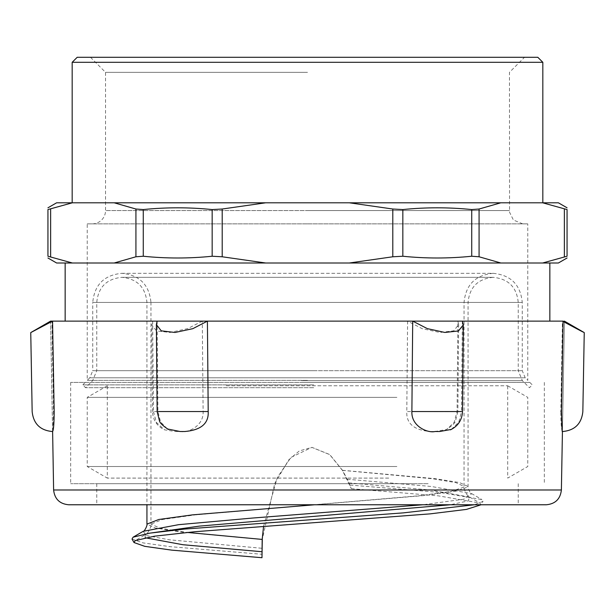 <?xml version="1.0" encoding="UTF-8"?>
<svg xmlns="http://www.w3.org/2000/svg" width="615" height="615" viewBox="0 0 615 615"><rect width="100%" height="100%" fill="white"/><g stroke="black" fill="none" stroke-linecap="round" stroke-linejoin="round"><path stroke-width="0.46" stroke-dasharray="3.08 2.31" d="M396.89 397.367L87.23 397.367L396.89 397.367M226.251 385.782L507.698 385.782L226.251 385.782M396.89 466.516L87.23 466.516L396.89 466.516M388.749 478.101L107.302 478.101L388.749 478.101M307.5 380.37L87.23 380.37L307.5 380.37M313.773 384.882L82.71 384.882L313.773 384.882M301.296 382.422L529.823 382.422L301.296 382.422M263.574 526.325L277.227 477.647L290.864 457.475L311.867 447.366L329.702 454.608L342.424 470.36L351.342 488.687L347.283 479.262L342.501 470.298L329.786 454.577L311.982 447.366L299.313 450.933L288.773 459.843L274.721 483.467L262.29 539.516L178.98 531.814L155.149 527.962L146.947 524.118M342.501 470.298L435.236 478.685L459.536 482.583L468.053 486.488L467.869 487.072L455.338 491.27L425.057 495.459L314.634 504.769M350.035 485.081L439.31 492.323L481.891 499.565L482.975 501.448L474.342 504.769M132.025 539.063L142.903 542.868L170.286 546.673L262.059 554.284M351.342 488.687L438.334 495.851L479.869 503.016L480.968 504.93L482.975 501.448M342.424 470.36L432.952 478.801L455.976 482.644L464.041 486.488L463.733 487.241L450.634 491.462L420.114 495.682L195.309 514.87L162.498 519.49L150.959 524.111C152.174 525.456 146.97 535.511 145.225 534.766L145.148 537.741M87.23 223.868L307.5 223.868L87.23 223.868L87.23 380.37L89.813 377.787L525.187 377.787L89.813 377.787L92.75 370.691L522.25 370.691L92.75 370.691L92.75 302.426L522.25 302.426L92.75 302.426C94.472 284.745 104.173 275.043 121.847 273.321C139.528 275.043 149.23 284.745 150.952 302.426L464.048 302.426L150.952 302.426L150.952 524.118L160.277 528.277L187.191 532.429M313.688 387.719L85.554 387.719L313.688 387.719M428.132 483.698L70.671 483.698L428.132 483.698M428.132 382.422L70.671 382.422L428.132 382.422M564.385 321.122L562.448 321.122L564.385 321.122M50.599 321.122L51.929 321.122L53.543 411.543C53.213 426.564 52.89 433.221 52.567 431.515L50.599 321.122L562.448 321.122L560.834 411.543L561.457 411.543M307.5 321.122L549.848 321.122L307.5 321.122M68.665 504.769L546.335 504.769M200.159 504.769L518.237 504.769L200.159 504.769M414.841 483.698L96.763 483.698L414.841 483.698M542.822 62.3L72.178 62.3M77.198 57.287L537.802 57.287M307.5 57.287L90.49 57.287L307.5 57.287M307.5 202.796L542.822 202.796L307.5 202.796M307.5 72.339L105.542 72.339L307.5 72.339M567.061 256.24L542.622 263.005L558.374 263.005M392.793 256.778L349.289 263.005L500.833 263.005L479.077 256.778L471.728 256.24C448.766 258.577 425.795 258.577 402.833 256.24L392.793 256.778L392.793 209.023L349.289 202.796L114.167 202.796L135.923 209.023L143.272 209.561C166.235 207.224 189.205 207.224 212.167 209.561L222.207 209.023L265.711 202.796M135.923 256.778L114.167 263.005L265.711 263.005L222.207 256.778L212.167 256.24C189.205 258.577 166.235 258.577 143.272 256.24L135.923 256.778L135.923 209.023M56.626 263.005L72.378 263.005L47.939 256.24M558.374 202.796L542.622 202.796L567.061 209.561M392.793 209.023L402.833 209.561C425.795 207.224 448.766 207.224 471.728 209.561L479.077 209.023L500.833 202.796L349.289 202.796M47.939 209.561L72.378 202.796L56.626 202.796M542.622 202.796L500.833 202.796M114.167 202.796L72.378 202.796M72.378 263.005L114.167 263.005M265.711 263.005L349.289 263.005M500.833 263.005L542.622 263.005M307.5 263.005L549.848 263.005L307.5 263.005M307.5 223.868L527.77 223.868L307.5 223.868M90.49 57.287L105.542 72.339L105.542 210.568L307.5 210.568L105.542 210.568A13.299 13.299 0 0 1 92.25 223.868M202.297 321.122L187.683 328.618L170.132 332.454L156.548 330.962L151.728 324.897L152.643 321.122L202.297 321.122L203.119 411.543C203.834 426.464 187.175 433.314 179.964 431.515L175.337 431.515L164.589 429.854L156.41 422.497L153.466 411.543L152.497 411.627C152.966 420.076 156.994 426.149 164.589 429.847M152.643 321.122L153.466 411.543L203.119 411.543M179.964 431.515L175.344 431.515M50.599 321.13L52.629 431.515M54.166 411.543L53.543 411.543M51.929 321.122C24.277 335.998 24.792 335.998 52.552 321.122M457.868 321.122L458.636 324.597L453.747 330.839L439.948 332.477L422.198 328.679L407.591 321.122L457.868 321.122L457.083 411.543L454.131 422.428L446.559 429.501L434.897 431.515L430.216 431.515C413.957 430.123 406.146 423.466 406.799 411.543L457.86 411.62L458.644 324.597M407.591 321.122L406.799 411.543M434.897 431.515L430.216 431.515M180.103 431.515L184.784 431.515M157.133 321.122L157.917 411.543L160.553 421.875L167.395 428.955M157.14 411.62L157.917 411.543M584.25 332.592L562.448 321.122M562.379 431.515L562.371 431.515C561.426 430.123 560.911 423.466 560.834 411.543M451.356 429.416L458.798 422.128L461.534 411.543L462.503 411.627M435.036 431.515L439.656 431.515M462.357 321.122L461.534 411.543M347.283 479.262L431.284 486.473L471.79 493.684L463.687 499.226L422.751 504.769M143.203 531.314L146.255 535.557L169.333 539.793L261.929 548.28M348.805 482.89L430.377 490.017L469.76 497.135L468.069 500.956L450.211 504.769M149.168 533.243L145.225 534.766L135.115 540.647M303.018 302.426L468.061 302.426L303.018 302.426M301.511 380.624L522.35 380.624L301.511 380.624M313.381 370.691L96.763 370.691L313.381 370.691M301.619 302.426L518.237 302.426L301.619 302.426M53.613 489.986L561.387 489.986M307.5 210.568L509.458 210.568L307.5 210.568M143.272 209.561L143.272 256.24M402.833 209.561L402.833 256.24M564.37 256.778L564.37 209.023M50.63 209.023L50.63 256.778M212.167 256.24L212.167 209.561M222.207 209.023L222.207 256.778M471.728 256.24L471.728 209.561M479.077 209.023L479.077 256.778M107.302 385.782L87.23 397.367L87.23 466.516L107.302 478.101L107.302 385.782M507.698 385.782L527.77 397.367L527.77 466.516L507.698 478.101L507.698 385.782M121.924 273.321L493.153 273.321C510.827 275.043 520.528 284.745 522.25 302.426L522.25 370.691L525.187 377.787L527.77 380.37L527.77 223.868M85.178 382.422L82.71 384.882L85.554 387.719L92.65 380.624L96.763 370.691L96.763 302.426C98.246 287.19 106.61 278.826 121.847 277.334C137.091 278.826 145.455 287.19 146.939 302.426L146.939 504.769M529.823 382.422L532.29 384.882L529.446 387.719L522.35 380.624L518.237 370.691L518.237 302.426C516.754 287.19 508.39 278.826 493.153 277.334L121.847 277.334M121.924 277.334L493.153 277.334C477.909 278.826 469.545 287.19 468.061 302.426L468.061 486.488C467.331 487.226 470.567 494.245 471.79 493.684L481.891 499.565M469.76 497.135L479.869 503.016M121.847 273.321L493.153 273.321C475.472 275.043 465.77 284.745 464.048 302.426L464.048 486.488C462.849 487.757 467.992 497.896 469.768 497.143M70.671 382.422L70.671 483.698M544.329 382.422L544.329 483.698M564.401 321.13L562.433 431.515L564.401 321.122M96.763 483.698L96.763 504.769M518.237 483.698L518.237 504.769M522.75 223.868L513.425 220.047L509.558 212.237L509.458 72.339L524.51 57.287M152.512 411.627L151.721 324.897M457.86 411.62L455.584 420.652C455.354 422.728 452.348 425.68 446.559 429.493"/><path stroke-width="0.92" d="M262.29 539.516L261.982 557.713L262.182 539.417L263.574 526.325M314.634 504.769L192.434 514.87L158.778 519.49L146.947 524.111C147.708 524.879 144.364 531.898 143.203 531.306L178.642 524.672L252.619 518.038L422.751 504.769M474.342 504.769L403.302 512.872L184.469 529.085L149.86 533.136L133.094 537.187L132.025 539.063L134.032 542.545L144.756 546.335L171.685 550.133L261.982 557.713M481.061 504.769L466.47 509.397L430.169 513.863L194.855 531.721L154.48 536.18L135.115 540.647L134.032 542.545M187.191 532.429L262.182 539.417M562.448 321.122C590.208 335.998 590.723 335.998 563.071 321.122L50.599 321.122L30.75 332.592L52.552 321.122L54.166 411.543L53.543 411.543M53.613 489.986L561.387 489.986C560.373 498.988 555.36 503.916 546.335 504.769L68.665 504.769C59.64 503.916 54.627 498.988 53.613 489.986L52.621 431.515C53.574 430.123 54.089 423.466 54.166 411.543M542.822 62.3L537.802 57.287L77.198 57.287L72.178 62.3L542.822 62.3L542.822 202.796M222.207 256.778L265.711 263.005L114.167 263.005L135.923 256.778L143.272 256.24C166.235 258.577 189.205 258.577 212.167 256.24L222.207 256.778L222.207 209.023L265.711 202.796L500.833 202.796L479.077 209.023L471.728 209.561C448.766 207.224 425.795 207.224 402.833 209.561L392.793 209.023L349.289 202.796M479.077 256.778L500.833 263.005L349.289 263.005L392.793 256.778L402.833 256.24C425.795 258.577 448.766 258.577 471.728 256.24L479.077 256.778L479.077 209.023M500.833 202.796L542.622 202.796L567.061 209.561L567.061 256.24C567.061 258.577 567.061 258.577 567.061 256.24C567.061 258.577 567.061 258.577 567.061 256.24L542.622 263.005L500.833 263.005M567.061 257.985L558.374 263.005L542.622 263.005M47.939 256.24L47.939 209.561C47.939 207.224 47.939 207.224 47.939 209.561C47.939 207.224 47.939 207.224 47.939 209.561L47.939 256.24C47.939 258.577 47.939 258.577 47.939 256.24C47.939 258.577 47.939 258.577 47.939 256.24L72.378 263.005L56.626 263.005L47.939 257.985M222.207 209.023L212.167 209.561C189.205 207.224 166.235 207.224 143.272 209.561L135.923 209.023L114.167 202.796L265.711 202.796M542.622 202.796L558.374 202.796L567.061 207.809M567.061 209.561C567.061 207.224 567.061 207.224 567.061 209.561C567.061 207.224 567.061 207.224 567.061 209.561L567.061 256.24M47.939 209.561L72.378 202.796L114.167 202.796M47.939 207.809L56.626 202.796L72.378 202.796M114.167 263.005L72.378 263.005M349.289 263.005L265.711 263.005M52.552 321.122L50.599 321.122M167.395 428.955L180.103 431.515L184.784 431.515C201.043 430.123 208.854 423.466 208.201 411.543L157.917 411.543M207.409 321.122L157.133 321.122L156.364 324.597L161.253 330.839L175.052 332.477L192.803 328.679L207.409 321.122L208.201 411.543M564.401 321.122L584.25 332.592L582.836 411.796C581.467 423.789 574.779 430.362 562.771 431.515M560.834 411.543L561.457 411.543C561.787 426.564 562.11 433.221 562.433 431.515L562.379 431.515M563.071 321.122L561.457 411.543M562.433 431.515L561.387 489.986M412.703 321.122L427.317 328.618L444.868 332.454L458.452 330.962L463.272 324.897L462.357 321.122L412.703 321.122L411.881 411.543C411.166 426.464 427.825 433.314 435.036 431.515L439.663 431.515L451.356 429.416M461.534 411.543L411.881 411.543M450.211 504.769L199.314 526.125L149.168 533.243M145.148 537.741L182.886 544.721L261.759 551.701M50.63 256.778L50.63 209.023M471.728 209.561L471.728 256.24M212.167 209.561L212.167 256.24M135.923 209.023L135.923 256.778M564.37 209.023L564.37 256.778M402.833 256.24L402.833 209.561M392.793 209.023L392.793 256.778M143.272 256.24L143.272 209.561M133.094 537.187L143.195 531.314M146.939 504.769L146.939 524.118M72.178 62.3L72.178 202.796M65.152 263.005L65.152 321.122M549.848 263.005L549.848 321.122M52.229 431.515C40.221 430.362 33.533 423.789 32.165 411.796L30.75 332.592M168.441 429.493C162.652 425.68 159.646 422.728 159.416 420.652L157.14 411.62L156.356 324.597M462.503 411.627C462.034 420.076 458.006 426.149 450.411 429.847M462.488 411.627L463.28 324.897"/></g></svg>
